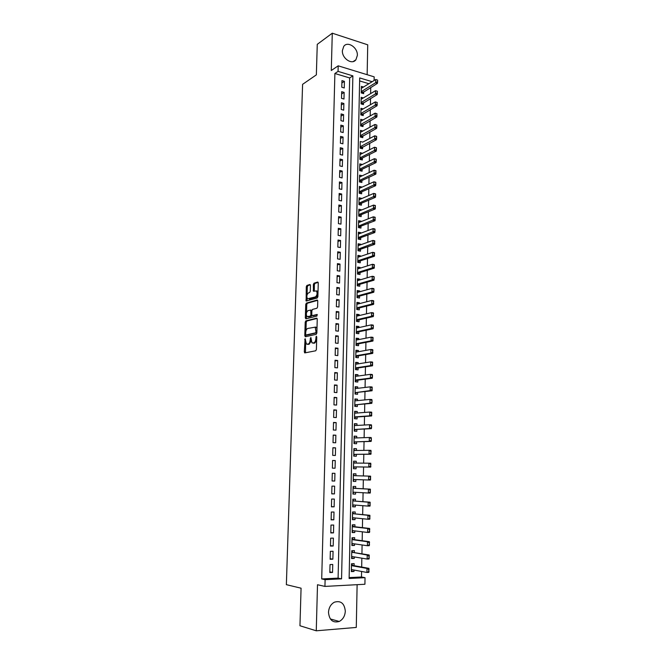 <?xml version="1.0" encoding="UTF-8"?>
<svg xmlns="http://www.w3.org/2000/svg" width="664" height="664" viewBox="0 0 664 664"><rect width="100%" height="100%" fill="white"/><g stroke="black" fill="none" stroke-linecap="round" stroke-linejoin="round"><path stroke-width="1" d="M305.116 338.657L304.303 351.845L304.859 352.891L315.74 350.783L316.388 349.48L316.745 336.93L316.338 336.2L315.84 338.731C315.649 341.047 314.96 342.441 313.765 342.914L311.947 342.848L310.868 337.495L310.171 339.951C309.988 342.242 309.316 343.62 308.146 344.085L306.37 344.027L305.116 338.657M342.375 50.622C341.844 58.465 352.078 65.271 355.921 59.743L357.356 55.394C357.888 47.592 347.629 40.711 343.753 46.364L342.375 50.622M328.497 612.374C329.311 620.151 332.896 623.172 339.262 621.462C342.973 619.437 344.989 616.009 345.305 611.162C344.458 603.327 340.806 600.339 334.349 602.206C330.772 604.248 328.821 607.643 328.497 612.374M310.445 285.454L309.889 284.507L306.909 285.445L306.287 286.765L306.137 301.041L317.234 298.003L317.882 296.667L318.263 283.005L317.683 282.042L313.989 283.213L313.35 284.549L313.441 291.23L316.413 290.94C317.541 293.289 317.209 295.281 315.408 296.924L307.507 298.8C306.394 296.501 306.718 294.526 308.478 292.89L309.648 292.534L310.279 291.214L310.445 285.454M334.888 73.496L321.708 578.933L338.101 578.136L349.662 77.937L334.888 73.496L338.051 71.38L338.192 65.827L374.172 76.85L374.106 80.51M349.131 577.597L361.49 576.991L365.034 577.688L364.918 584.254L324.937 586.412L317.5 584.735L316.263 630.8L299.954 625.754L301.074 588.196L286.367 584.669L302.593 84.345L316.354 74.866L317.259 44.347L332.282 33.2L331.286 70.508L338.192 65.827M324.937 586.412L325.111 579.664L341.562 578.85L352.874 75.862L338.051 71.38M321.708 578.933L325.111 579.664M305.83 320.87L305.208 322.164L304.793 335.727L305.349 336.748L316.205 334.324L316.852 333.013L317.243 319.16L316.662 318.147L305.83 320.87L306.851 321.002L306.228 322.297L305.963 330.879M305.332 317.873L305.747 304.402L306.37 303.099L317.176 300.028L317.757 301.024L317.591 306.901L316.944 308.229L312.503 309.424L311.873 310.744L311.756 314.611L312.329 315.616L317.168 314.47L316.902 316.056L305.888 318.869L305.332 317.873L306.353 318.006L306.428 315.491M367.142 74.7L367.731 44.82L332.282 33.2M316.263 630.8L356.277 627.438L357.124 584.677M363.515 87.017L361.407 86.395L361.266 92.943L363.673 93.649L363.706 91.707M363.349 97.948L361.183 97.317L361.042 103.899L363.449 104.58L363.49 102.638M363.183 108.921L360.95 108.29L360.818 114.897L363.225 115.561L363.266 113.619M363.025 119.935L360.726 119.312L360.585 125.944L363 126.592L363.042 124.658M362.868 131.007L360.494 130.376L360.353 137.041L362.776 137.672L362.818 135.73M362.685 142.137L374.737 135.821L376.505 136.294L376.621 138.195L376.646 136.485M362.685 142.113L360.262 141.49L360.12 148.18L362.552 148.802L362.594 146.86M362.461 153.343L359.996 154.513M362.461 153.26L360.029 152.654L359.888 159.377L362.328 159.974L362.361 158.04M362.229 164.606L359.763 165.668M362.237 164.456L359.797 163.867L359.656 170.623L362.096 171.196L362.137 169.262M362.004 175.91L359.531 176.865M362.004 175.703L359.564 175.13L359.423 181.911L361.872 182.475L361.905 180.542M361.772 187.265L359.299 188.119M361.78 186.999L359.332 186.443L359.191 193.257L361.639 193.797L361.681 191.863M361.54 198.669L359.058 199.416M361.548 198.345L359.091 197.806L358.95 204.645L361.407 205.176L361.448 203.242M361.307 210.123L358.826 210.762M361.316 209.733L358.859 209.218L358.718 216.091L361.174 216.597L361.216 214.671M361.075 221.635L361.083 221.178L358.593 222.166M361.083 221.178L358.618 220.68L358.477 227.586L360.942 228.076L360.984 226.142M360.842 233.197L360.851 232.674L358.352 233.612M360.851 232.674L358.377 232.201L358.236 239.131L360.71 239.596L360.751 237.671M360.602 244.8L360.618 244.227L358.112 245.116M360.618 244.227L358.145 243.763L357.996 250.726L360.477 251.175L360.519 249.257M360.369 256.47L360.386 255.823L357.871 256.669M360.386 255.823L357.896 255.383L357.755 262.38L360.237 262.811L360.278 260.886M360.129 268.181L360.145 267.476L357.63 268.273M360.145 267.476L357.655 267.053L357.514 274.083L360.004 274.489L360.046 272.572M359.896 279.951L359.905 279.179L357.39 279.926M359.905 279.179L357.415 278.78L357.265 285.835L359.763 286.226L359.805 284.308M359.656 291.77L359.672 290.932L357.149 291.637M359.672 290.932L357.174 290.55L357.024 297.646L359.531 298.012L359.564 296.094M359.415 303.647L359.431 302.743L356.9 303.398M359.431 302.743L356.925 302.377L356.776 309.507L359.29 309.856L359.324 307.938M359.174 315.583L359.191 314.603L356.659 315.209M359.191 314.603L356.676 314.263L356.526 321.417L359.05 321.749L359.083 319.832M358.925 327.559L358.95 326.522L356.41 327.078M358.95 326.522L356.427 326.198L356.286 333.386L358.801 333.693L358.842 331.784M358.684 339.603L358.709 338.491L356.17 338.997M358.709 338.491L356.186 338.192L356.028 345.413L358.56 345.695L358.601 343.786M358.435 351.696L358.46 350.517L355.921 350.974M358.46 350.517L355.929 350.235L355.779 357.489L358.319 357.755L358.352 355.846M358.195 363.847L358.22 362.594L355.672 363M358.22 362.594L355.68 362.337L355.531 369.624L358.07 369.865L358.112 367.956M357.946 376.048L357.971 374.728L355.414 375.085M357.971 374.728L355.431 374.488L355.273 381.808L357.821 382.032L357.863 380.132M357.697 388.307L357.722 386.921L355.165 387.228M357.722 386.921L355.174 386.705L355.024 394.059L357.581 394.258L357.614 392.358M357.448 400.633L357.481 399.164L354.908 399.421M357.481 399.164L354.925 398.973L354.767 406.36L357.332 406.542L357.365 404.633M357.199 413L357.224 411.464L354.659 411.672M357.224 411.464L354.667 411.29L354.51 418.718L357.074 418.876L357.116 416.975M356.942 425.433L356.975 423.823L354.402 423.972M356.975 423.823L354.41 423.673L354.252 431.135L356.825 431.268L356.867 429.367M356.692 437.925L356.726 436.24L354.144 436.339M356.726 436.24L354.153 436.115L353.995 443.602L356.576 443.718L356.609 441.826M356.435 450.474L356.477 448.715L353.887 448.756M356.477 448.715L353.895 448.607L353.738 456.135L356.319 456.226L356.361 454.334M356.178 463.082L356.219 461.248L353.63 461.239M356.219 461.248L353.63 461.165L353.472 468.726L356.07 468.792L356.103 466.9M355.846 479.557L355.813 481.425L353.215 481.317M355.929 475.731L355.962 473.839L353.373 473.781L353.215 481.375L355.813 481.425M355.589 492.298L355.555 494.107L352.949 493.95M355.672 488.405L355.705 486.488L353.107 486.446L352.949 494.082L355.555 494.107M355.331 505.105L355.298 506.848L352.692 506.64M355.414 501.129L355.447 499.195L352.841 499.179L352.684 506.848L355.298 506.848M355.066 517.97L355.032 519.655L352.426 519.381M355.149 513.919L355.19 511.961L352.576 511.969L352.418 519.671L355.032 519.655M354.808 530.893L354.775 532.52L352.161 532.188M354.891 526.768L354.933 524.792L352.31 524.826L352.152 532.561L354.775 532.52M354.543 543.882L354.51 545.443L351.887 545.061M354.626 539.674L354.667 537.682L352.044 537.732L351.878 545.509L354.51 545.443M354.277 556.93L354.252 558.424L351.621 557.984M354.368 552.647L354.41 550.63L351.771 550.705L351.613 558.524L354.252 558.424M330.025 564.583L329.825 572.551L332.548 572.434L332.739 564.475L330.025 564.583M330.348 551.352L330.149 559.279L332.871 559.188L333.062 551.269L330.348 551.352M330.672 538.18L330.473 546.074L333.187 546.007L333.378 538.122L330.672 538.18M330.996 525.075L330.796 532.935L333.502 532.885L333.693 525.041L330.996 525.075M331.319 512.035L331.12 519.854L333.818 519.829L334.009 512.027L331.319 512.035M331.635 499.054L331.444 506.831L334.133 506.831L334.324 499.071L331.635 499.054M331.95 486.131L331.759 493.875L334.448 493.9L334.631 486.172L331.95 486.131M332.274 473.274L332.083 480.985L334.756 481.035L334.938 473.341L332.274 473.274M332.589 460.476L332.398 468.145L335.063 468.22L335.254 460.559L332.589 460.476M332.896 447.735L332.714 455.371L335.37 455.471L335.561 447.851L332.896 447.735M333.212 435.061L333.021 442.656L335.677 442.78L335.859 435.194L333.212 435.061M333.519 422.445L333.336 430.006L335.984 430.147L336.167 422.594L333.519 422.445M333.834 409.879L333.643 417.415L336.291 417.573L336.474 410.061L333.834 409.879M334.141 397.379L333.959 404.874L336.59 405.065L336.772 397.587L334.141 397.379M334.448 384.937L334.266 392.399L336.889 392.607L337.071 385.161L334.448 384.937M334.756 372.554L334.573 379.982L337.188 380.215L337.37 372.803L334.756 372.554M335.054 360.228L334.872 367.615L337.486 367.873L337.669 360.494L335.054 360.228M335.361 347.961L335.179 355.315L337.785 355.589L337.959 348.243L335.361 347.961M335.66 335.743L335.478 343.064L338.084 343.363L338.258 336.05L335.66 335.743M335.959 323.584L335.776 330.871L338.374 331.195L338.549 323.916L335.959 323.584M336.258 311.482L336.075 318.737L338.665 319.077L338.839 311.839L336.258 311.482M336.557 299.439L336.374 306.66L338.955 307.017L339.13 299.813L336.557 299.439M336.847 287.446L336.673 294.633L339.246 295.015L339.42 287.844L336.847 287.446M337.146 275.51L336.963 282.665L339.536 283.072L339.711 275.925L337.146 275.51M337.436 263.633L337.262 270.754L339.827 271.178L339.993 264.064L337.436 263.633M337.727 251.805L337.553 258.894L340.109 259.333L340.283 252.254L337.727 251.805M338.017 240.028L337.843 247.083L340.391 247.547L340.566 240.501L338.017 240.028M338.308 228.308L338.134 235.33L340.673 235.811L340.848 228.798L338.308 228.308M338.59 216.638L338.424 223.635L340.956 224.133L341.13 217.153L338.59 216.638M338.881 205.018L338.706 211.982L341.238 212.505L341.404 205.549L338.881 205.018M339.163 193.456L338.997 200.387L341.52 200.926L341.686 194.012L339.163 193.456M339.445 181.944L339.279 188.85L341.794 189.406L341.968 182.517L339.445 181.944M339.727 170.482L339.561 177.354L342.076 177.935L342.242 171.071L339.727 170.482M340.009 159.078L339.843 165.917L342.35 166.515L342.516 159.684L340.009 159.078M340.292 147.715L340.126 154.529L342.624 155.144L342.79 148.346L340.292 147.715M340.574 136.41L340.4 143.192L342.898 143.822L343.064 137.05L340.574 136.41M340.848 125.147L340.682 131.904L343.172 132.551L343.329 125.811L340.848 125.147M341.122 113.942L340.956 120.665L343.437 121.329L343.603 114.623L341.122 113.942M341.396 102.787L341.238 109.477L343.711 110.158L343.869 103.484L341.396 102.787M341.669 91.674L341.512 98.33L343.977 99.036L344.143 92.387L341.669 91.674M344.251 87.963L344.408 81.348L341.943 80.61L341.786 87.241L344.251 87.963M361.49 576.991L361.589 571.455M361.681 567.039L361.847 558.175M361.93 553.842L362.096 544.961M362.171 540.703L362.345 531.806M362.419 527.631L362.586 518.717M362.668 514.617L362.834 505.694M362.909 501.669L363.083 492.729M363.158 488.779L363.324 479.823M363.399 475.955L363.565 467.008M363.64 463.14L363.806 454.284M363.88 450.375L364.046 441.618M364.121 437.667L364.287 429.01M364.362 425.026L364.519 416.461M364.594 412.444L364.76 403.969M364.835 399.919L364.993 391.536M365.067 387.444L365.225 379.169M365.3 375.036L365.457 366.852M365.54 362.685L365.69 354.593M365.773 350.393L365.922 342.383M365.997 338.15L366.146 330.24M366.229 325.966L366.379 318.147M366.462 313.848L366.603 306.112M366.686 301.771L366.835 294.127M366.918 289.761L367.059 282.2M367.142 277.801L367.283 270.331M367.366 265.891L367.507 258.512M367.59 254.038L367.723 246.742M367.814 242.244L367.947 235.031M368.03 230.499L368.171 223.37M368.254 218.813L368.387 211.766M368.47 207.168L368.603 200.213M368.694 195.581L368.819 188.709M368.91 184.052L369.043 177.255M369.126 172.565L369.25 165.851M369.342 161.136L369.466 154.505M369.558 149.757L369.682 143.2M369.773 138.427L369.898 131.953M369.989 127.148L370.105 120.748M370.197 115.918L370.313 109.593M370.412 104.738L370.529 98.496M370.62 93.607L370.736 87.44M368.893 83.714L359.622 80.925M354.103 565.678L354.144 563.636L351.505 563.744L351.339 571.596L353.987 571.472L354.012 570.036M372.164 81.705L359.689 77.929L349.115 578.477L365.034 577.688M338.101 578.136L341.562 578.85M349.662 77.937L352.874 75.862M353.987 571.472L351.356 570.974M332.548 572.434L329.842 571.895M332.871 559.188L330.166 558.714M333.187 546.007L330.489 545.592M333.502 532.885L330.813 532.536M333.818 519.829L331.128 519.538M334.133 506.831L331.452 506.607M334.448 493.9L331.768 493.734M334.756 481.035L332.083 480.927M335.254 460.559L332.581 460.55M335.561 447.851L332.896 447.901M335.859 435.194L333.203 435.302M336.167 422.594L333.519 422.76M336.474 410.061L333.826 410.286M336.772 397.587L334.125 397.861M337.071 385.161L334.432 385.493M337.37 372.803L334.739 373.193M337.669 360.494L335.038 360.942M337.959 348.243L335.337 348.749M338.258 336.05L335.635 336.606M338.549 323.916L335.934 324.522M338.839 311.839L336.233 312.495M339.13 299.813L336.523 300.526M339.42 287.844L336.822 288.608M339.711 275.925L337.113 276.739M339.993 264.064L337.403 264.928M340.283 252.254L337.694 253.175M340.566 240.501L337.984 241.472M340.848 228.798L338.267 229.819M341.13 217.153L338.557 218.215M341.404 205.549L338.839 206.67M341.686 194.012L339.121 195.174M341.968 182.517L339.404 183.729M342.242 171.071L339.686 172.333M342.516 159.684L339.968 160.987M342.79 148.346L340.242 149.699M343.064 137.05L340.524 138.452M343.329 125.811L340.798 127.256M343.603 114.623L341.072 116.109M343.869 103.484L341.346 105.012M344.143 92.387L341.62 93.964M344.408 81.348L341.885 82.967M307.673 344.317L307.249 344.276M311.109 341.072L309.175 344.201L308.27 344.384M313.267 343.147L312.852 343.105M316.645 340.483L314.802 343.031L313.889 343.222M305.614 342.599L305.49 352.767M317.11 318.429L306.851 321.002M305.847 334.922L305.955 336.606M305.656 334.274L306.046 334.988L315.574 332.83L316.031 331.917L315.168 327.169L307.722 328.464C306.56 328.962 305.888 330.34 305.706 332.598L305.656 334.274M306.934 335.088L306.046 334.988M316.861 332.755L307.075 335.104M316.977 328.796L316.197 327.302L315.259 327.053M306.519 312.678L306.76 304.544L305.747 304.402M317.649 300.336L307.391 303.24L306.76 304.544M313.118 315.715L317.309 314.728M307.971 310.644C306.195 312.263 305.88 314.246 307.025 316.587L310.279 316.139L310.918 314.836L310.76 310.046L307.971 310.644M308.204 316.836L307.789 316.786M311.897 315.358L311.308 316.272L308.81 316.919M311.914 310.362L310.702 310.005M306.353 318.006L306.477 318.72M317.931 294.982L316.429 297.074L309.316 299.132M318.006 292.135L317.442 291.098L316.454 290.948M318.172 282.374L315.01 283.37L314.371 284.698L314.304 291.131M306.967 297.846L306.992 300.941M310.362 284.831L307.922 285.603L307.299 286.914L307.058 294.841M369.018 571.579L368.727 569.571L368.844 572.368L366.918 572.459L366.984 568.425L368.918 568.351L353.173 565.512L351.497 564.251M368.727 569.571L366.984 568.425L351.463 565.62M351.38 569.546L366.918 572.459L368.694 571.588M351.372 570.061L352.244 569.704M369.051 569.563L368.918 568.351M369.25 558.167L368.968 556.175L369.084 558.988L367.151 559.055L367.225 555.046L369.151 554.988L353.439 552.498L351.762 551.286M353.248 552.415L351.737 552.448L353.248 552.415M368.968 556.175L367.225 555.046L353.439 552.498M351.654 556.49L367.151 559.055L368.927 558.183M351.638 557.063L352.609 556.648M369.284 556.166L369.151 554.988M369.483 544.829L369.201 542.845L369.317 545.667L367.391 545.725L367.466 541.733L369.383 541.691L353.704 539.55L352.028 538.38M353.505 539.467L352.003 539.492L353.505 539.467M369.201 542.845L367.466 541.733L352.003 539.616M351.92 543.501L367.391 545.725L369.167 544.837M351.912 544.131L352.974 543.65M369.516 542.837L369.383 541.691M369.715 531.557L369.433 529.573L369.549 532.42L367.632 532.453L367.698 528.486L369.616 528.453L353.97 526.66L352.293 525.531M369.433 529.573L367.698 528.486L352.269 526.71M352.235 530.577L367.632 532.453L369.4 531.557M352.177 531.258L353.339 530.719M369.748 529.573L369.616 528.453M369.948 518.343L369.665 516.368L369.782 519.231L367.864 519.248L367.939 515.297L369.848 515.289L354.236 513.836L352.559 512.741M369.665 516.368L367.939 515.297L354.236 513.836M352.625 517.721L367.864 519.248L369.632 518.343M352.443 518.443L353.704 517.829M369.981 516.368L369.848 515.289M370.18 505.196L369.898 503.229L370.006 506.109L368.105 506.101L368.171 502.175L370.08 502.183L354.493 501.063L352.825 500.017M369.898 503.229L368.171 502.175L354.493 501.063M352.725 504.897L368.105 506.101L369.865 505.196M352.708 505.686L354.061 505.005M370.213 503.229L370.08 502.183M370.412 492.115L370.13 490.148L370.238 493.045L368.337 493.028L368.404 489.111L370.304 489.136L354.75 488.355L353.09 487.351M370.13 490.148L368.404 489.111L354.75 488.355M352.991 492.157L368.337 493.028L370.089 492.107M352.974 492.995L354.418 492.231M370.446 490.156L370.304 489.136M370.637 479.093L370.354 477.134L370.471 480.047L368.57 480.006L368.644 476.113L370.537 476.154L355.016 475.706L353.348 474.743M370.354 477.134L368.644 476.113L355.016 475.706M353.248 479.466L368.57 480.006L370.321 479.084M353.231 480.354L354.725 479.549L353.248 479.516M370.67 477.142L370.537 476.154M353.597 463.007L355.066 463.057L353.613 462.194M353.497 467.78L355.19 466.892L370.695 467.107L368.802 467.058L368.869 463.181L353.588 463.057M370.587 464.177L368.869 463.181L370.761 463.24L370.545 466.12L370.902 464.194M355.19 466.892L368.802 467.058L370.545 466.12M370.869 466.128L370.695 467.107M355.248 450.491L353.87 449.694M353.754 455.263L355.447 454.342L370.919 454.234L369.035 454.159L369.101 450.308L353.854 450.507M370.811 451.288L369.101 450.308L370.985 450.383L370.778 453.221L371.126 451.304M355.447 454.342L369.035 454.159L370.778 453.221M371.093 453.23L370.919 454.234M355.414 437.966L354.128 437.261M354.012 442.805L355.705 441.851L371.143 441.419L369.267 441.328L369.333 437.493L354.111 438.016M371.035 438.456L369.333 437.493L371.217 437.584L371.317 440.398L371.35 438.472M355.705 441.851L369.267 441.328L371.002 440.381M371.317 440.398L371.143 441.419M355.572 425.508L354.385 424.885M354.269 430.396L355.954 429.417L371.367 428.662L369.491 428.562L369.558 424.736L354.493 425.574M371.259 425.69L369.558 424.736L371.433 424.852L371.541 427.616L371.574 425.707M355.954 429.417L369.491 428.562L371.226 427.599M371.541 427.616L371.367 428.662M355.73 413.116L354.642 412.56M354.526 418.054L356.211 417.033L371.591 415.971L369.723 415.847L369.79 412.045L354.642 413.199M371.483 412.983L369.79 412.045L371.657 412.17L371.45 414.884L371.798 413M354.551 416.909L369.723 415.847L371.45 414.884M371.765 414.9L371.591 415.971M355.887 400.782L354.891 400.301M354.783 405.762L356.46 404.716L371.815 403.338L369.948 403.197L370.014 399.413L354.883 400.873M371.707 400.334L370.014 399.413L371.882 399.554L371.989 402.251L372.023 400.351M356.46 404.716L369.948 403.197L371.674 402.226M371.989 402.251L371.815 403.338M356.045 388.506L355.149 388.091M355.032 393.528L356.709 392.457L372.039 390.764L370.172 390.606L370.238 386.838L355.14 388.614M371.931 387.743L370.238 386.838L372.106 387.004L371.898 389.627L372.238 387.768M356.709 392.457L370.172 390.606L371.898 389.627M372.205 389.652L372.039 390.764M356.203 376.289L355.398 375.94M355.29 381.352L356.966 380.248L372.255 378.248L370.396 378.073L370.462 374.33L355.389 376.405M372.147 375.21L370.462 374.33L372.321 374.504L372.429 377.119L372.462 375.243M355.315 380.057L370.396 378.073L372.114 377.086M372.429 377.119L372.255 378.248M356.361 364.138L355.647 363.839M355.539 369.226L357.207 368.097L372.479 365.789L370.62 365.598L370.686 361.872L355.638 364.245M372.371 362.735L370.686 361.872L372.537 362.063L372.338 364.602L372.678 362.768M355.564 367.889L370.62 365.598L372.338 364.602M372.645 364.636L372.479 365.789M356.518 352.036L355.904 351.796M355.788 357.157L357.456 355.995L372.695 353.389L370.844 353.19L370.91 349.471L355.896 352.152M372.587 350.326L370.91 349.471L372.761 349.679L372.554 352.186L372.894 350.36M355.821 355.771L370.844 353.19L372.554 352.186M372.861 352.219L372.695 353.389M356.668 340.001L356.145 339.81M356.037 345.147L357.705 343.96L372.911 341.047L371.068 340.831L371.134 337.138L356.145 340.109M372.803 337.968L371.134 337.138L372.977 337.362L372.77 339.819L373.11 338.009M356.07 343.711L371.068 340.831L372.77 339.819M373.077 339.86L372.911 341.047M356.825 328.024L356.394 327.875M356.286 333.187L357.946 331.967L373.126 328.763L371.284 328.531L371.35 324.854L356.394 328.116M373.019 325.675L371.35 324.854L373.193 325.094L373.292 327.551L373.326 325.709M356.319 331.709L371.284 328.531L372.985 327.51M373.292 327.551L373.126 328.763M356.535 321.285L358.195 320.04L373.342 316.537L371.508 316.288L371.566 312.628L356.643 316.18M373.234 313.433L371.566 312.628L373.409 312.885L373.201 315.267L373.541 313.474M356.568 319.757L371.508 316.288L373.201 315.267M373.508 315.309L373.342 316.537M356.776 309.432L358.435 308.162L373.558 304.369L371.724 304.104L371.79 300.46L356.883 304.303M373.45 301.248L371.79 300.46L373.616 300.726L373.417 303.074L373.757 301.29M356.809 307.864L371.724 304.104L373.417 303.074M373.724 303.116L373.558 304.369M357.024 297.638L358.676 296.335L373.766 292.251L371.94 291.977L372.006 288.342L357.132 292.475M373.666 289.122L372.006 288.342L373.832 288.632L373.94 290.981L373.973 289.164M357.058 296.019L371.94 291.977L373.633 290.932M373.94 290.981L373.766 292.251M357.323 285.844L358.917 284.565L373.981 280.191L372.155 279.901L372.222 276.29L357.373 280.698M373.873 277.046L372.222 276.29L374.039 276.589L374.147 278.905L374.181 277.096M357.298 284.225L372.155 279.901L373.849 278.855M374.147 278.905L373.981 280.191M357.622 274.099L359.158 272.846L374.189 268.19L372.371 267.882L372.438 264.289L357.622 268.978M374.089 265.027L372.438 264.289L374.255 264.604L374.056 266.828L374.388 265.085M357.547 272.489L372.371 267.882L374.056 266.828M374.363 266.878L374.189 268.19M357.921 262.404L359.398 261.176L374.396 256.246L372.587 255.922L372.653 252.345L357.863 257.308M374.297 253.067L372.653 252.345L374.463 252.669L374.264 254.86L374.604 253.125M357.788 260.803L372.587 255.922L374.264 254.86M374.571 254.918L374.396 256.246M358.211 250.768L359.631 249.556L374.612 244.352L372.803 244.012L372.861 240.451L358.103 245.697M374.513 241.165L372.861 240.451L374.67 240.791L374.479 242.941L374.811 241.223M358.029 249.174L374.479 242.941M374.778 242.999L374.612 244.352M358.502 239.181L359.871 237.994L374.82 232.508L373.01 232.159L373.077 228.615L358.344 234.126M374.72 229.312L373.077 228.615L374.878 228.972L374.986 231.147L375.019 229.371M358.269 237.596L374.687 231.08M374.986 231.147L374.82 232.508M358.792 227.652L360.104 226.482L375.027 220.73L373.226 220.357L373.284 216.829L358.577 222.614M374.928 217.51L373.284 216.829L375.085 217.203L374.894 219.278L375.226 217.576M358.51 226.067L374.894 219.278M375.193 219.336L375.027 220.73M359.075 216.165L360.336 215.02L375.226 208.994L373.434 208.612L373.5 205.101L358.817 211.152M375.135 205.765L373.5 205.101L375.293 205.483L375.102 207.525L375.434 205.832M358.743 214.588L375.102 207.525M375.401 207.591L375.226 208.994M359.349 204.736L360.569 203.616L375.434 197.316L373.641 196.917L373.707 193.423L359.058 199.739M375.334 194.079L373.707 193.423L375.5 193.822L375.608 195.897L375.633 194.145M358.983 203.159L375.309 195.83M375.608 195.897L375.434 197.316M359.622 193.348L360.801 192.253L375.641 185.688L373.849 185.281L373.915 181.795L359.29 188.377M375.542 182.434L373.915 181.795L375.699 182.21L375.807 184.252L375.841 182.509M359.216 191.78L375.509 184.177M375.807 184.252L375.641 185.688M359.896 182.019L361.033 180.94L375.841 174.117L374.056 173.694L374.123 170.225L359.523 177.064M375.749 170.855L374.123 170.225L375.907 170.656L375.716 172.59L376.04 170.922M359.456 180.459L375.716 172.59M376.015 172.657L375.841 174.117M360.17 170.739L361.266 169.685L376.048 162.597L374.264 162.157L374.33 158.704L359.755 165.809M375.948 159.318L374.33 158.704L376.106 159.153L376.214 161.12L376.247 159.393M359.689 169.179L375.915 161.045M376.214 161.12L376.048 162.597M360.436 159.509L361.498 158.472L376.247 151.126L374.471 150.678L374.537 147.242L359.988 154.596M376.148 147.84L374.537 147.242L376.305 147.698L376.413 149.632L376.447 147.914M359.921 157.949L376.123 149.558M376.413 149.632L376.247 151.126M360.701 148.329L376.447 139.706L374.679 139.241L374.737 135.821L376.355 136.41M360.154 146.777L376.322 138.12M376.621 138.195L376.447 139.706M360.959 137.199L376.646 128.343L374.878 127.862L374.944 124.458L360.452 132.319M376.554 125.031L374.944 124.458L376.845 125.106L376.82 126.816L376.845 125.106M360.386 135.647L376.521 126.733M376.82 126.816L376.646 128.343M361.216 126.11L376.845 117.022L375.085 116.532L375.143 113.146L360.685 121.255M376.754 113.702L375.143 113.146L377.044 113.785L376.72 115.395L377.044 113.785M360.61 124.566L376.72 115.395M377.019 115.478L376.845 117.022M361.473 115.079L377.044 105.759L375.284 105.252L375.343 101.882L360.909 110.232M376.953 102.422L375.343 101.882L377.243 102.505L376.92 104.115L377.243 102.505M360.842 113.536L376.92 104.115M377.21 104.198L377.044 105.759M361.731 104.09L377.243 94.537L375.484 94.022L375.55 90.669L361.141 99.26M377.152 91.192L375.55 90.669L377.442 91.283L377.119 92.877L377.442 91.283M361.067 102.546L377.119 92.877M377.409 92.96L377.243 94.537M361.98 93.151L377.434 83.373L375.691 82.842L375.749 79.497L361.365 88.337M377.343 80.02L375.749 79.497L377.633 80.103L377.608 81.78L377.633 80.103M361.299 91.615L377.318 81.689M377.608 81.78L377.434 83.373M305.498 339.653L304.676 339.561M316.736 337.212L315.881 337.113M311.059 338.449L310.221 338.349M309.175 344.201L308.146 344.085M311.018 340.051L310.171 339.951M314.802 343.031L313.765 342.914M316.686 338.831L315.84 338.731M305.324 351.953L304.303 351.845M305.813 335.843L304.793 335.727M306.228 322.297L305.208 322.164M316.612 332.954L315.574 332.83M316.886 332.017L316.031 331.917M316.927 330.315L316.081 330.207M307.391 303.24L306.37 303.099M313.35 315.749L312.329 315.616M311.308 316.272L310.279 316.139M311.773 314.943L310.918 314.836M311.856 311.076L311.026 310.968M316.429 297.074L315.408 296.924M314.205 290.483L313.184 290.334M314.371 284.698L313.35 284.549M315.01 283.37L313.989 283.213M306.892 300.286L305.88 300.136M307.299 286.914L306.287 286.765M307.922 285.603L306.909 285.445M352.966 565.413L351.463 565.471L352.991 565.429M353.173 565.512L351.463 565.579M353.704 539.55L352.003 539.591M353.763 526.577L352.277 526.594M353.97 526.66L352.269 526.685M354.028 513.753L352.542 513.762M354.286 500.988L352.808 500.988M354.543 488.289L353.065 488.264M353.895 492.207L352.991 492.198M354.808 475.64L353.331 475.607M354.983 466.941L353.514 466.9M354.559 450.499L353.854 450.474M355.24 454.4L353.771 454.342M355.497 441.909L354.028 441.842M355.746 429.483L354.294 429.401M356.211 417.033L354.551 416.934M356.004 417.108L354.551 417.017M356.253 404.791L354.8 404.691M356.51 392.532L355.057 392.416M356.966 380.248L355.315 380.098M356.759 380.331L355.315 380.198M357.207 368.097L355.564 367.931M357.008 368.18L355.564 368.039M357.456 355.995L355.813 355.821M357.249 356.087L355.813 355.937M357.705 343.96L356.07 343.769M357.498 344.052L356.062 343.886M357.946 331.967L356.319 331.768M357.747 332.066L356.311 331.892M358.195 320.04L356.56 319.824M357.987 320.139L356.56 319.948M358.435 308.162L356.809 307.93M358.228 308.262L356.809 308.063M358.676 296.335L357.058 296.094M358.477 296.443L357.049 296.235M358.917 284.565L357.298 284.308M358.718 284.673L357.298 284.449M359.158 272.846L357.547 272.572M358.958 272.962L357.539 272.73M359.398 261.176L357.788 260.894M359.191 261.292L357.78 261.052M359.631 249.556L358.029 249.266M359.431 249.681L358.021 249.432M359.871 237.994L358.269 237.695M359.664 238.127L358.261 237.861M360.104 226.482L358.51 226.167M359.905 226.615L358.502 226.341M360.336 215.02L358.743 214.696M360.137 215.161L358.743 214.87M360.569 203.616L358.983 203.275M360.369 203.748L358.975 203.45M360.801 192.253L359.216 191.904M360.602 192.394L359.216 192.087M361.033 180.94L359.448 180.575M360.834 181.089L359.448 180.766M361.266 169.685L359.689 169.303M361.067 169.835L359.68 169.503M361.498 158.472L359.921 158.082M361.299 158.621L359.913 158.281M361.722 147.308L360.154 146.91M361.523 147.466L360.145 147.118M361.946 136.195L360.378 135.788M361.747 136.352L360.378 135.995M362.179 125.131L360.61 124.707M361.98 125.297L360.61 124.923M362.403 114.117L360.842 113.685M362.204 114.283L360.834 113.901M362.627 103.144L361.067 102.704M362.428 103.31L361.067 102.92M362.851 92.221L361.291 91.773M362.652 92.396L361.291 91.997M355.921 59.743L353.248 61.536M339.262 621.462L330.332 618.956M305.017 352.858L304.593 352.808M316.197 327.302L315.168 327.169M311.781 310.188L310.76 310.046M317.442 291.098L316.413 290.94"/></g></svg>
